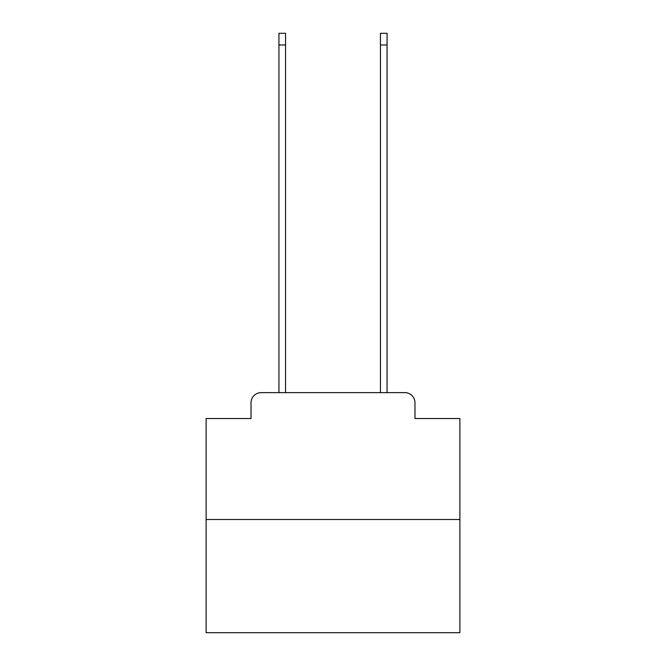 <?xml version="1.0" encoding="UTF-8"?>
<svg xmlns="http://www.w3.org/2000/svg" width="666" height="666" viewBox="0 0 666 666"><rect width="100%" height="100%" fill="white"/><g stroke="black" fill="none" stroke-linecap="round" stroke-linejoin="round"><path stroke-width="1" d="M251.032 402.788L251.032 418.523L251.032 402.788A10.148 10.148 0 0 1 261.18 392.632L278.946 392.632L278.946 33.3L285.548 33.3L285.548 392.632L293.415 392.632M459.881 519.522L206.119 519.522L206.119 632.7L459.881 632.7L459.881 418.523L414.968 418.523L414.968 402.788A10.148 10.148 0 0 0 404.82 392.632L261.18 392.632M206.119 519.522L206.119 418.523L251.032 418.523M372.585 392.632L380.452 392.632L380.452 33.3L387.054 33.3L387.054 392.632L404.82 392.632M414.968 418.523L414.968 402.788M278.946 44.972L285.548 44.972M387.054 44.972L380.452 44.972"/></g></svg>
